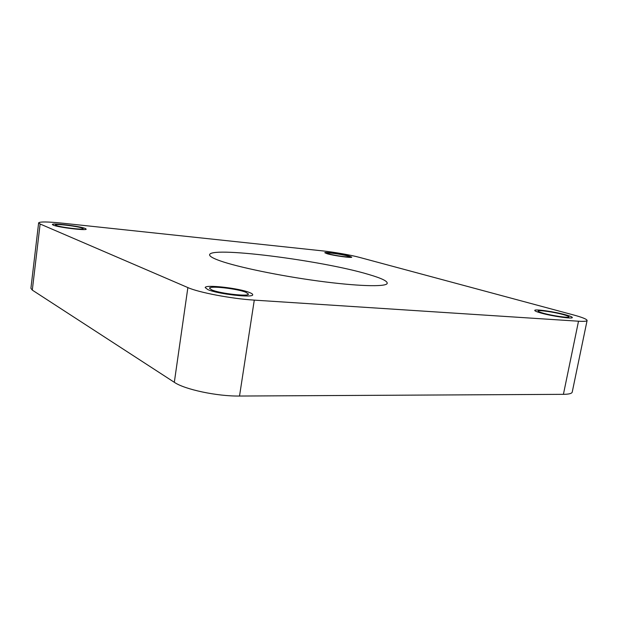 <?xml version="1.0" encoding="UTF-8"?>
<svg xmlns="http://www.w3.org/2000/svg" width="618" height="618" viewBox="0 0 618 618"><rect width="100%" height="100%" fill="white"/><g stroke="black" fill="none" stroke-linecap="round" stroke-linejoin="round"><path stroke-width="0.93" d="M38.633 222.859L30.908 288.312L32.306 290.112L174.322 382.303C184.643 389.456 217.049 396.362 239.521 396.038L563.415 394.338C568.923 394.276 571.859 393.527 572.229 392.082L587.1 320.479C586.969 319.212 582.334 317.343 573.195 314.856L359.367 257.351C350.985 255.064 333.782 252.051 322.387 250.862L62.163 223.152C47.679 221.677 39.838 221.584 38.633 222.859L40.124 224.002L187.872 287.579C198.679 292.492 231.719 298.772 254.284 300.124L578.51 321.213C584.002 321.545 586.861 321.306 587.1 320.479M347.177 255.86C341.538 254.268 326.922 252.26 327.223 253.133L329.239 253.983C334.763 255.582 349.734 257.636 349.325 256.748L347.177 255.86M563.377 314.624C554.176 312.051 537.869 309.742 538.108 311.039C538.1 311.511 539.831 312.237 543.307 313.21C552.353 315.79 569.263 318.208 568.9 316.879C568.869 316.377 567.03 315.628 563.377 314.624M82.379 228.158C78.123 226.296 55.01 223.492 55.435 224.913L56.114 225.408C60.116 227.277 83.847 230.143 83.167 228.691L82.379 228.158M245.887 292.283C237.297 288.66 209.154 285.485 209.502 288.235L211.719 289.881C219.877 293.558 249.178 296.856 248.444 294.068L245.887 292.283M368.676 274.469C321.854 260.302 206.165 245.585 209.687 255.234C210.205 256.694 213.712 258.579 220.224 260.881C237.768 267.107 279.769 275.844 318.463 281.036C357.204 286.258 384.875 286.999 387.1 283.654C388.181 281.429 382.048 278.37 368.676 274.469M327.239 253.774L324.805 252.747C324.442 251.68 342.225 254.122 349.116 256.068L351.75 257.15C352.268 258.239 333.959 255.728 327.239 253.774M541.051 313.048C536.849 311.866 534.748 310.985 534.755 310.421C534.485 308.83 554.292 311.65 565.532 314.771C570.012 316.007 572.276 316.926 572.314 317.536C572.778 319.166 552.067 316.2 541.051 313.048M53.171 225.099L52.368 224.504C51.881 222.774 79.985 226.18 85.207 228.451L86.18 229.116C87.045 230.885 58.022 227.385 53.171 225.099M207.864 289.61L205.207 287.617C204.836 284.272 239.004 288.135 249.533 292.538C251.704 293.388 252.754 294.122 252.7 294.732C253.65 298.139 217.752 294.098 207.864 289.61M563.415 394.338L578.51 321.213M239.521 396.038L254.284 300.124M174.322 382.303L187.872 287.579M32.306 290.112L40.124 224.002M210.151 255.952L209.687 255.234M386.435 284.187L387.1 283.654"/></g></svg>

